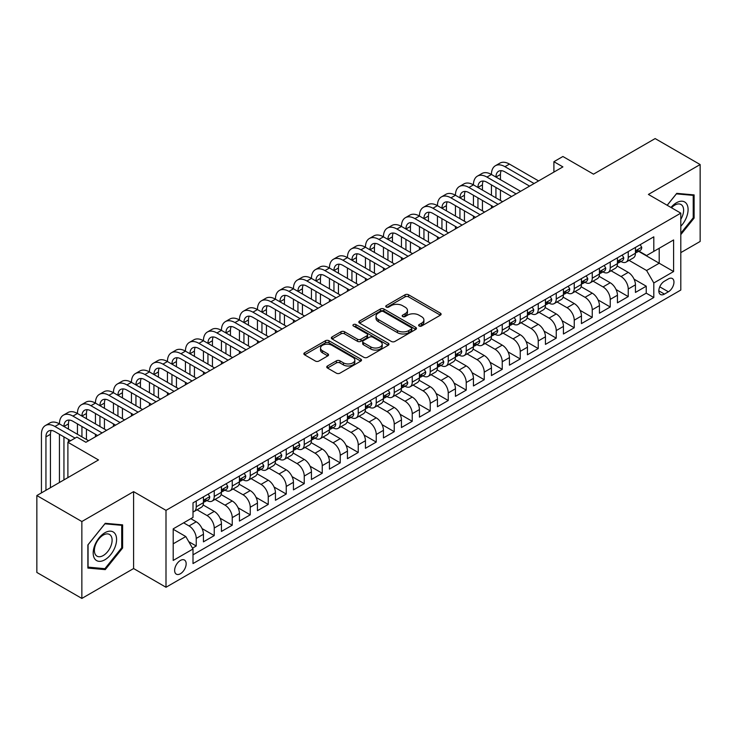 <?xml version="1.0" encoding="UTF-8"?>
<svg xmlns="http://www.w3.org/2000/svg" width="737" height="737" viewBox="0 0 737 737"><rect width="100%" height="100%" fill="white"/><g stroke="black" fill="none" stroke-linecap="round" stroke-linejoin="round"><path stroke-width="1.11" d="M419.132 326.021A1.75 1.013 0 0 0 421.601 326.021L440.376 315.187A2.497 1.446 0 0 0 441.113 314.165A2.497 1.446 0 0 0 440.376 313.151L408.574 294.782A2.497 1.446 0 0 0 405.037 294.782L386.271 305.625A1.75 1.013 0 0 0 385.755 306.334A1.75 1.013 0 0 0 386.271 307.053A1.75 1.013 0 0 0 388.74 307.053L391.172 305.652A7.996 4.615 0 0 1 402.476 305.652L405.129 307.182A7.996 4.615 0 0 1 407.469 310.443A7.996 4.615 0 0 1 405.129 313.704L402.697 315.114A1.75 1.013 0 0 0 402.19 315.823A1.75 1.013 0 0 0 402.697 316.542A1.75 1.013 0 0 0 405.175 316.542L407.598 315.132A7.996 4.615 0 0 1 418.911 315.132L421.564 316.67A7.996 4.615 0 0 1 423.904 319.932A7.996 4.615 0 0 1 421.564 323.193L419.132 324.593A1.75 1.013 0 0 0 418.616 325.312A1.75 1.013 0 0 0 419.132 326.021L419.132 324.593M180.399 573.745A8.144 4.708 120 0 0 185.724 566.569A8.144 4.708 120 0 0 184.471 560.037A8.144 4.708 120 0 0 180.399 560.442A8.144 4.708 120 0 0 175.074 567.619A8.144 4.708 120 0 0 176.327 574.151A8.144 4.708 120 0 0 180.399 573.745M327.477 365.985A2.497 1.446 0 0 0 326.749 367.008A2.497 1.446 0 0 0 327.477 368.03L336.404 373.18A2.497 1.446 0 0 0 339.932 373.18L360.78 361.139A2.497 1.446 0 0 0 361.517 360.117A2.497 1.446 0 0 0 360.78 359.103L328.978 340.743A2.497 1.446 0 0 0 325.441 340.743L304.593 352.774A2.497 1.446 0 0 0 303.865 353.797A2.497 1.446 0 0 0 304.593 354.819L315.372 361.038A2.497 1.446 0 0 0 318.909 361.038L327.827 355.888A2.497 1.446 0 0 0 328.564 354.865A2.497 1.446 0 0 0 327.827 353.852L322.484 350.766A6.688 3.86 0 0 1 320.531 348.03A6.688 3.86 0 0 1 324.658 344.465A6.688 3.86 0 0 1 331.936 345.303L352.876 357.39A6.688 3.86 0 0 1 354.829 360.117A6.688 3.86 0 0 1 350.711 363.682A6.688 3.86 0 0 1 343.424 362.853L339.932 360.835A2.497 1.446 0 0 0 336.404 360.835L327.477 365.985L327.477 368.03M680.804 252.625L700.15 241.46L700.15 164.554L655.147 138.574L593.497 174.162L562.902 156.502L553.902 161.698L562.902 166.894L85.897 442.283L76.897 437.087L67.896 442.283L67.896 477.622M81.853 521.529L81.853 598.426L133.6 568.549L133.6 491.643L81.853 521.529L36.85 495.54L98.5 459.952L67.896 442.283M133.6 491.643L166 510.354L680.804 213.14L680.804 290.037L166 587.26L166 510.354M700.15 164.554L648.403 194.43L680.804 213.14M391.347 341.452A2.497 1.446 0 0 0 394.885 341.452L415.732 329.421A2.497 1.446 0 0 0 416.46 328.398A2.497 1.446 0 0 0 415.732 327.375L383.931 309.015A2.497 1.446 0 0 0 380.393 309.015L359.545 321.056A2.497 1.446 0 0 0 358.808 322.069A2.497 1.446 0 0 0 359.545 323.092L391.347 341.452M354.147 326.408A1.75 1.013 0 0 1 355.925 326.648L355.925 324.575L388.252 343.239A2.497 1.446 0 0 1 388.989 344.262A2.497 1.446 0 0 1 388.252 345.275L367.404 357.316A2.497 1.446 0 0 1 363.875 357.316L332.074 338.956L332.074 336.91A2.497 1.446 0 0 0 331.337 337.933A2.497 1.446 0 0 0 332.074 338.956M332.074 336.91L340.991 331.761A2.497 1.446 0 0 1 344.529 331.761L357.427 339.213A2.497 1.446 0 0 0 360.955 339.213L366.879 335.796A2.497 1.446 0 0 0 367.606 334.773A2.497 1.446 0 0 0 366.879 333.75L353.447 326.003A1.75 1.013 0 0 1 352.94 325.284A1.75 1.013 0 0 1 354.018 324.354A1.75 1.013 0 0 1 355.925 324.575M81.853 598.426L36.85 572.446L36.85 495.54M192.504 548.153L196.235 545.997L188.773 541.686M183.642 522.828L189.04 525.942A10.18 5.878 60 0 1 196.235 538.415L203.44 534.251L203.44 541.842L214.237 535.606L202.067 528.576M197.065 509.792L207.042 515.55A10.18 5.878 60 0 1 214.237 528.024L221.441 523.86L221.441 531.451L232.238 525.214L220.068 518.185M215.066 499.4L225.043 505.158A10.18 5.878 60 0 1 232.238 517.632L239.442 513.468L239.442 521.059L250.239 514.822L238.069 507.793M233.058 489.009L243.044 494.767A10.18 5.878 60 0 1 250.239 507.24L257.443 503.076L257.443 510.667L268.24 504.43L256.071 497.401M251.059 478.617L261.036 484.375A10.18 5.878 60 0 1 268.24 496.849L275.445 492.684L275.445 500.276L286.242 494.039L274.063 487.01M269.06 468.216L279.037 473.983A10.18 5.878 60 0 1 286.242 486.448L293.437 482.293L293.437 489.884L304.243 483.647L292.064 476.618M287.062 457.824L297.039 463.591A10.18 5.878 60 0 1 304.243 476.056L311.438 471.901L311.438 479.492L322.244 473.255L310.065 466.226M305.063 447.433L315.04 453.2A10.18 5.878 60 0 1 322.244 465.664L329.439 461.509L329.439 469.101L340.236 462.864L328.066 455.834M323.064 437.041L333.041 442.808A10.18 5.878 60 0 1 340.236 455.273L347.44 451.118L347.44 458.709L358.237 452.472L346.068 445.443M341.065 426.649L351.042 432.416A10.18 5.878 60 0 1 358.237 444.881L365.441 440.726L365.441 448.308L376.238 442.08L364.069 435.051M359.066 416.258L369.044 422.015A10.18 5.878 60 0 1 376.238 434.489L383.443 430.334L383.443 437.916L394.24 431.689L382.07 424.659M377.058 405.866L387.036 411.624A10.18 5.878 60 0 1 394.24 424.097L401.444 419.943L401.444 427.524L412.241 421.297L400.062 414.268M395.06 395.474L405.037 401.232A10.18 5.878 60 0 1 412.241 413.706L419.436 409.551L419.436 417.133L430.242 410.905L418.063 403.876M413.061 385.082L423.038 390.84A10.18 5.878 60 0 1 430.242 403.314L437.437 399.159L437.437 406.741L448.243 400.504L436.064 393.484M431.062 374.691L441.039 380.449A10.18 5.878 60 0 1 448.243 392.922L455.438 388.767L455.438 396.349L466.235 390.113L454.066 383.083M449.063 364.299L459.04 370.057A10.18 5.878 60 0 1 466.235 382.531L473.44 378.376L473.44 385.958L484.237 379.721L472.067 372.692M467.065 353.907L477.042 359.665A10.18 5.878 60 0 1 484.237 372.139L491.441 367.984L491.441 375.566L502.238 369.329L490.068 362.3M485.066 343.516L495.043 349.274A10.18 5.878 60 0 1 502.238 361.747L509.442 357.592L509.442 365.174L520.239 358.937L508.069 351.908M503.058 333.124L513.044 338.882A10.18 5.878 60 0 1 520.239 351.356L527.443 347.201L527.443 354.783L538.24 348.546L526.071 341.517M521.059 322.732L531.036 328.49A10.18 5.878 60 0 1 538.24 340.964L545.444 336.8L545.444 344.391L556.242 338.154L544.063 331.125M539.06 312.341L549.037 318.098A10.18 5.878 60 0 1 556.242 330.572L563.437 326.408L563.437 333.999L574.243 327.762L562.064 320.733M557.061 301.949L567.039 307.707A10.18 5.878 60 0 1 574.243 320.18L581.438 316.016L581.438 323.607L592.244 317.371L580.065 310.341M575.063 291.557L585.04 297.315A10.18 5.878 60 0 1 592.244 309.789L599.439 305.625L599.439 313.216L610.236 306.979L598.066 299.95M593.064 281.156L603.041 286.923A10.18 5.878 60 0 1 610.236 299.388L617.44 295.233L617.44 302.824L628.237 296.587L628.237 288.996A10.18 5.878 -120 0 0 621.042 276.532L611.065 270.765M616.068 289.558L628.237 296.587M203.44 534.251A10.18 5.878 -120 0 0 196.235 521.787L190.837 518.664M221.441 523.86A10.18 5.878 -120 0 0 214.237 511.395L203.108 504.965M239.442 513.468A10.18 5.878 -120 0 0 232.238 501.003L221.109 494.573M257.443 503.076A10.18 5.878 -120 0 0 250.239 490.612L239.11 484.181M275.445 492.684A10.18 5.878 -120 0 0 268.24 480.22L257.112 473.79M293.437 482.293A10.18 5.878 -120 0 0 286.242 469.828L275.104 463.398M311.438 471.901A10.18 5.878 -120 0 0 304.243 459.427L293.105 453.006M329.439 461.509A10.18 5.878 -120 0 0 322.244 449.036L311.106 442.615M347.44 451.118A10.18 5.878 -120 0 0 340.236 438.644L329.107 432.223M365.441 440.726A10.18 5.878 -120 0 0 358.237 428.252L347.109 421.831M383.443 430.334A10.18 5.878 -120 0 0 376.238 417.861L365.11 411.439M401.444 419.943A10.18 5.878 -120 0 0 394.24 407.469L383.111 401.048M419.436 409.551A10.18 5.878 -120 0 0 412.241 397.077L401.112 390.656M437.437 399.159A10.18 5.878 -120 0 0 430.242 386.685L419.104 380.255M455.438 388.767A10.18 5.878 -120 0 0 448.243 376.294L437.105 369.863M473.44 378.376A10.18 5.878 -120 0 0 466.235 365.902L455.107 359.472M491.441 367.984A10.18 5.878 -120 0 0 484.237 355.51L473.108 349.08M509.442 357.592A10.18 5.878 -120 0 0 502.238 345.119L491.109 338.688M527.443 347.201A10.18 5.878 -120 0 0 520.239 334.727L509.11 328.297M545.444 336.8A10.18 5.878 -120 0 0 538.24 324.335L527.112 317.905M563.437 326.408A10.18 5.878 -120 0 0 556.242 313.944L545.113 307.513M581.438 316.016A10.18 5.878 -120 0 0 574.243 303.552L563.105 297.122M599.439 305.625A10.18 5.878 -120 0 0 592.244 293.16L581.106 286.73M617.44 295.233A10.18 5.878 -120 0 0 610.236 282.768L599.107 276.338M668.376 278.918L664.424 281.202A7.895 4.56 120 0 0 659.265 288.158A7.895 4.56 120 0 0 660.472 294.487A7.895 4.56 120 0 0 664.424 294.091L668.376 291.806A7.895 4.56 120 0 0 673.535 284.851A7.895 4.56 120 0 0 672.328 278.531A7.895 4.56 120 0 0 668.376 278.918M173.204 543.814L185.798 536.545L193.002 549.01L193.002 563.565L653.802 297.518L653.802 282.971L646.598 270.497L629.066 260.373M193.002 549.01L173.204 560.442L173.204 528.853L193.002 517.42L193.002 502.874L653.802 236.826L653.802 251.381L673.6 239.949L673.6 271.538L653.802 282.971M206.95 500.534L207.042 500.589A10.18 5.878 60 0 0 212.127 501.086L219.331 496.931A10.18 5.878 -120 0 0 221.441 492.27L221.441 486.448M224.942 490.142L225.043 490.197A10.18 5.878 60 0 0 230.128 490.695L237.332 486.54A10.18 5.878 -120 0 0 239.442 481.878L239.442 476.056M242.943 479.75L243.044 479.796A10.18 5.878 60 0 0 248.129 480.303L255.334 476.148A10.18 5.878 -120 0 0 257.443 471.487L257.443 465.664M260.944 469.349L261.036 469.405A10.18 5.878 60 0 0 266.131 469.911L273.335 465.756A10.18 5.878 -120 0 0 275.445 461.095L275.445 455.273M278.945 458.958L279.037 459.013A10.18 5.878 60 0 0 284.132 459.519L291.327 455.365A10.18 5.878 -120 0 0 293.437 450.703L293.437 444.881M296.947 448.566L297.039 448.621A10.18 5.878 60 0 0 302.133 449.128L309.328 444.973A10.18 5.878 -120 0 0 311.438 440.311L311.438 434.489M314.948 438.174L315.04 438.229A10.18 5.878 60 0 0 320.134 438.736L327.329 434.581A10.18 5.878 -120 0 0 329.439 429.92L329.439 424.097M332.949 427.782L333.041 427.838A10.18 5.878 60 0 0 338.136 428.344L345.331 424.19A10.18 5.878 -120 0 0 347.44 419.528L347.44 413.706M350.95 417.391L351.042 417.446A10.18 5.878 60 0 0 356.128 417.953L363.332 413.798A10.18 5.878 -120 0 0 365.441 409.136L365.441 403.314M368.942 406.999L369.044 407.054A10.18 5.878 60 0 0 374.129 407.561L381.333 403.406A10.18 5.878 -120 0 0 383.443 398.745L383.443 392.922M386.943 396.607L387.036 396.663A10.18 5.878 60 0 0 392.13 397.169L399.334 393.014A10.18 5.878 -120 0 0 401.444 388.353L401.444 382.531M404.945 386.216L405.037 386.271A10.18 5.878 60 0 0 410.131 386.778L417.335 382.614A10.18 5.878 -120 0 0 419.436 377.961L419.436 372.139M422.946 375.824L423.038 375.879A10.18 5.878 60 0 0 428.133 376.386L435.327 372.222A10.18 5.878 -120 0 0 437.437 367.56L437.437 361.747M440.947 365.432L441.039 365.488A10.18 5.878 60 0 0 446.134 365.994L453.329 361.83A10.18 5.878 -120 0 0 455.438 357.169L455.438 351.356M458.948 355.041L459.04 355.096A10.18 5.878 60 0 0 464.135 355.603L471.33 351.438A10.18 5.878 -120 0 0 473.44 346.777L473.44 340.964M476.95 344.649L477.042 344.704A10.18 5.878 60 0 0 482.127 345.202L489.331 341.047A10.18 5.878 -120 0 0 491.441 336.385L491.441 330.572M494.942 334.257L495.043 334.312A10.18 5.878 60 0 0 500.128 334.81L507.332 330.655A10.18 5.878 -120 0 0 509.442 325.994L509.442 320.171M512.943 323.865L513.044 323.921A10.18 5.878 60 0 0 518.129 324.418L525.334 320.263A10.18 5.878 -120 0 0 527.443 315.602L527.443 309.78M530.944 313.474L531.036 313.529A10.18 5.878 60 0 0 536.131 314.026L543.335 309.872A10.18 5.878 -120 0 0 545.444 305.21L545.444 299.388M548.945 303.082L549.037 303.137A10.18 5.878 60 0 0 554.132 303.635L561.327 299.48A10.18 5.878 -120 0 0 563.437 294.818L563.437 288.996M566.946 292.69L567.039 292.736A10.18 5.878 60 0 0 572.133 293.243L579.328 289.088A10.18 5.878 -120 0 0 581.438 284.427L581.438 278.604M584.948 282.299L585.04 282.345A10.18 5.878 60 0 0 590.134 282.851L597.329 278.697A10.18 5.878 -120 0 0 599.439 274.035L599.439 268.213M602.949 271.898L603.041 271.953A10.18 5.878 60 0 0 608.136 272.46L615.331 268.305A10.18 5.878 -120 0 0 617.44 263.643L617.44 257.821M193.002 554.832L646.238 293.16L646.238 286.196L635.441 292.432L635.441 284.841A10.18 5.878 -120 0 0 628.237 272.377L617.109 265.946M620.95 261.506L621.042 261.561A10.18 5.878 -120 0 0 626.128 262.068A10.18 5.878 -120 0 0 628.237 257.406L628.237 251.584M626.128 262.068L633.332 257.913A10.18 5.878 -120 0 0 635.441 253.252L635.441 247.429M196.235 501.003L196.235 506.816A10.18 5.878 60 0 1 194.135 511.478A10.18 5.878 60 0 1 193.002 511.893M194.135 511.478L201.33 507.323A10.18 5.878 -120 0 0 203.44 502.662L203.44 496.839M214.237 490.612L214.237 496.425A10.18 5.878 60 0 1 212.127 501.086M232.238 480.22L232.238 486.033A10.18 5.878 60 0 1 230.128 490.695M250.239 469.819L250.239 475.641A10.18 5.878 60 0 1 248.129 480.303M268.24 459.427L268.24 465.25A10.18 5.878 60 0 1 266.131 469.911M286.242 449.036L286.242 454.858A10.18 5.878 60 0 1 284.132 459.519M304.243 438.644L304.243 444.466A10.18 5.878 60 0 1 302.133 449.128M322.244 428.252L322.244 434.075A10.18 5.878 60 0 1 320.134 438.736M340.236 417.861L340.236 423.683A10.18 5.878 60 0 1 338.136 428.344M358.237 407.469L358.237 413.291A10.18 5.878 60 0 1 356.128 417.953M376.238 397.077L376.238 402.899A10.18 5.878 60 0 1 374.129 407.561M394.24 386.685L394.24 392.508A10.18 5.878 60 0 1 392.13 397.169M412.241 376.294L412.241 382.116A10.18 5.878 60 0 1 410.131 386.778M430.242 365.902L430.242 371.724A10.18 5.878 60 0 1 428.133 376.386M448.243 355.51L448.243 361.333A10.18 5.878 60 0 1 446.134 365.994M466.235 345.119L466.235 350.941A10.18 5.878 60 0 1 464.135 355.603M484.237 334.727L484.237 340.549A10.18 5.878 60 0 1 482.127 345.202M502.238 324.335L502.238 330.148A10.18 5.878 60 0 1 500.128 334.81M520.239 313.944L520.239 319.757A10.18 5.878 60 0 1 518.129 324.418M538.24 303.552L538.24 309.365A10.18 5.878 60 0 1 536.131 314.026M556.242 293.16L556.242 298.973A10.18 5.878 60 0 1 554.132 303.635M574.243 282.768L574.243 288.582A10.18 5.878 60 0 1 572.133 293.243M592.244 272.368L592.244 278.19A10.18 5.878 60 0 1 590.134 282.851M610.236 261.976L610.236 267.798A10.18 5.878 60 0 1 608.136 272.46M610.236 299.388L610.236 306.979M592.244 309.789L592.244 317.371M574.243 320.18L574.243 327.762M556.242 330.572L556.242 338.154M538.24 340.964L538.24 348.546M520.239 351.356L520.239 358.937M502.238 361.747L502.238 369.329M484.237 372.139L484.237 379.721M466.235 382.531L466.235 390.113M448.243 392.922L448.243 400.504M430.242 403.314L430.242 410.905M412.241 413.706L412.241 421.297M394.24 424.097L394.24 431.689M376.238 434.489L376.238 442.08M358.237 444.881L358.237 452.472M340.236 455.273L340.236 462.864M322.244 465.664L322.244 473.255M304.243 476.056L304.243 483.647M286.242 486.448L286.242 494.039M268.24 496.849L268.24 504.43M250.239 507.24L250.239 514.822M232.238 517.632L232.238 525.214M214.237 528.024L214.237 535.606M196.235 538.415L196.235 545.997M185.798 536.545L173.204 529.267M646.598 270.497L659.2 263.229L659.2 248.258L673.6 239.949M638.583 251.326L673.6 271.538M638.942 251.114L646.598 255.536L653.802 251.381M133.6 568.549L166 587.26M553.902 161.698L553.902 172.09M634.069 279.166L646.238 286.196M646.238 293.16L653.802 297.518M680.804 234.633L694.116 218.069L694.116 194.909L676.75 193.352L667.169 205.264M87.878 568.08L105.253 569.627L122.618 548.015L122.618 524.855L105.253 523.307L87.878 544.919L87.878 568.08M693.222 217.544L694.116 218.069M121.716 547.499L122.618 548.015M103.41 568.568L105.253 569.627M419.832 326.27L421.564 325.275A7.996 4.615 0 0 0 423.904 322.005L423.904 319.932M407.469 310.443L407.469 312.525A7.996 4.615 0 0 1 405.129 315.786L403.397 316.79M440.376 313.151L440.376 315.187L408.574 296.864A2.497 1.446 0 0 0 405.037 296.864L386.971 307.301M415.732 327.375L415.732 329.421L383.931 311.097A2.497 1.446 0 0 0 380.393 311.097L359.582 323.11M411.31 329.107A1.75 1.013 0 0 0 411.826 328.398A1.75 1.013 0 0 0 411.31 327.679L383.397 311.567A1.75 1.013 0 0 0 380.928 311.567L378.357 313.041A7.996 4.615 0 0 0 376.017 316.311A7.996 4.615 0 0 0 378.357 319.572L397.446 330.591A7.996 4.615 0 0 0 408.749 330.591L411.31 329.107L411.31 331.189A1.75 1.013 0 0 0 411.826 330.48L411.826 328.398M376.017 316.311L376.017 318.384A7.996 4.615 0 0 0 378.357 321.654L378.357 319.572M411.31 331.189L408.749 332.673A7.996 4.615 0 0 1 397.446 332.673L378.357 321.654M332.101 338.974L340.991 333.843L340.991 331.761M367.606 334.773L367.606 336.855A2.497 1.446 0 0 1 366.879 337.868L360.955 341.286A2.497 1.446 0 0 1 357.427 341.286L344.529 333.843A2.497 1.446 0 0 0 340.991 333.843M355.925 326.648L388.224 345.303M370.812 346.934A6.688 3.86 0 0 0 378.09 347.772A6.688 3.86 0 0 0 382.217 344.207A6.688 3.86 0 0 0 380.264 341.48L372.885 337.224A2.497 1.446 0 0 0 369.348 337.224L363.433 340.641A2.497 1.446 0 0 0 362.696 341.655A2.497 1.446 0 0 0 363.433 342.677L370.812 346.934L370.812 349.016A6.688 3.86 0 0 0 378.09 349.854A6.688 3.86 0 0 0 382.217 346.289L382.217 344.207M362.696 341.655L362.696 343.737A2.497 1.446 0 0 0 363.433 344.759L363.433 342.677M370.812 349.016L363.433 344.759M354.829 360.117L354.829 362.199A6.688 3.86 0 0 1 350.711 365.764A6.688 3.86 0 0 1 343.424 364.926L339.932 362.917A2.497 1.446 0 0 0 336.404 362.917L327.514 368.049M320.531 348.03L320.531 350.112A6.688 3.86 0 0 0 322.484 352.839L322.484 350.766M327.799 355.907L322.484 352.839M360.752 361.158L328.978 342.816A2.497 1.446 0 0 0 325.441 342.816L304.63 354.838L304.593 352.774M640.213 244.675L641.743 247.328A6.744 3.897 60 0 1 640.342 250.313L636.925 252.284A6.744 3.897 -120 0 0 638.095 250.727L637.956 250.129M41.438 492.896L41.438 434.286A19.088 11.027 60 0 1 45.39 425.544L49.895 422.946A19.088 11.027 60 0 1 59.439 423.886A19.088 11.027 60 0 1 63.391 415.152L67.896 412.554A19.088 11.027 60 0 1 77.44 413.494A19.088 11.027 60 0 1 81.392 404.76L85.897 402.162A19.088 11.027 60 0 1 95.441 403.102A19.088 11.027 60 0 1 99.394 394.369L103.899 391.771A19.088 11.027 60 0 1 113.443 392.71A19.088 11.027 60 0 1 117.395 383.977L121.891 381.379A19.088 11.027 60 0 1 131.444 382.319A19.088 11.027 60 0 1 135.396 373.585L139.892 370.987A19.088 11.027 60 0 1 149.436 371.927A19.088 11.027 60 0 1 153.397 363.194L157.893 360.596A19.088 11.027 60 0 1 167.437 361.535A19.088 11.027 60 0 1 171.399 352.793L175.894 350.195A19.088 11.027 60 0 1 185.438 351.144A19.088 11.027 60 0 1 189.391 342.401L193.895 339.803A19.088 11.027 60 0 1 203.44 340.752A19.088 11.027 60 0 1 207.392 332.009L211.897 329.411A19.088 11.027 60 0 1 221.441 330.36A19.088 11.027 60 0 1 225.393 321.618L229.898 319.02A19.088 11.027 60 0 1 239.442 319.969A19.088 11.027 60 0 1 243.394 311.226L247.89 308.628A19.088 11.027 60 0 1 257.443 309.577A19.088 11.027 60 0 1 261.395 300.834L265.891 298.236A19.088 11.027 60 0 1 275.445 299.185A19.088 11.027 60 0 1 279.397 290.442L283.892 287.845A19.088 11.027 60 0 1 293.437 288.793A19.088 11.027 60 0 1 297.398 280.051L301.894 277.453A19.088 11.027 60 0 1 311.438 278.402A19.088 11.027 60 0 1 315.39 269.659L319.895 267.061A19.088 11.027 60 0 1 329.439 268.01A19.088 11.027 60 0 1 333.391 259.267L337.896 256.669A19.088 11.027 60 0 1 347.44 257.618A19.088 11.027 60 0 1 351.392 248.876L355.897 246.278A19.088 11.027 60 0 1 365.441 247.227A19.088 11.027 60 0 1 369.394 238.484L373.899 235.886A19.088 11.027 60 0 1 383.443 236.835A19.088 11.027 60 0 1 387.395 228.092L391.891 225.494A19.088 11.027 60 0 1 401.444 226.434A19.088 11.027 60 0 1 405.396 217.701L409.892 215.103A19.088 11.027 60 0 1 419.436 216.042A19.088 11.027 60 0 1 423.397 207.309L427.893 204.711A19.088 11.027 60 0 1 437.437 205.651A19.088 11.027 60 0 1 441.399 196.917L445.894 194.319A19.088 11.027 60 0 1 455.438 195.259A19.088 11.027 60 0 1 459.391 186.525L463.895 183.928A19.088 11.027 60 0 1 473.44 184.867A19.088 11.027 60 0 1 477.392 176.134L481.897 173.536A19.088 11.027 60 0 1 491.441 174.476A19.088 11.027 60 0 1 495.393 165.733L499.898 163.135A19.088 11.027 60 0 1 509.442 164.084L538.6 180.924M495.393 165.733A19.088 11.027 60 0 1 504.937 166.682L534.104 183.522M635.663 252.598L635.69 252.598A6.744 3.897 -120 0 0 636.925 252.284M637.229 250.23L638.095 250.727C637.671 249.714 636.952 250.129 635.939 251.98A6.744 3.897 60 0 1 635.441 252.938M529.599 186.12L504.937 171.878A12.732 7.352 -120 0 0 498.581 171.251A12.732 7.352 -120 0 0 495.937 177.073L500.441 174.476L500.441 179.671M501.234 170.662A12.732 7.352 -120 0 0 500.441 174.476M495.937 187.465L495.937 197.857M500.441 190.063L500.441 200.455M491.441 208.147L491.441 205.651M491.441 195.259L491.441 184.867M680.804 226.277A16.546 9.553 120 0 0 687.87 207.079A16.546 9.553 120 0 0 676.391 202.795A16.546 9.553 120 0 0 670.974 207.465M680.804 219.34A12.529 7.232 120 0 0 681.016 204.508A12.529 7.232 120 0 0 674.751 205.135A12.529 7.232 120 0 0 671.471 207.751M667.206 205.291L676.391 193.868L693.222 195.369L693.222 217.811L680.804 233.26M692.107 194.725L693.222 195.369M115.018 547.167A16.546 9.553 120 0 0 110.743 531.184A16.546 9.553 120 0 0 94.76 545.352A16.546 9.553 120 0 0 99.044 561.336A16.546 9.553 120 0 0 115.018 547.167M110.919 545.997A12.529 7.232 120 0 0 109.509 534.463A12.529 7.232 120 0 0 95.58 544.625A12.529 7.232 120 0 0 96.989 556.159A12.529 7.232 120 0 0 110.919 545.997M88.062 567.195L88.062 544.754L104.894 523.823L121.716 525.324L121.716 547.766L104.894 568.697L87.878 567.094M120.601 524.68L121.716 525.324M622.212 255.066L623.742 257.72A6.744 3.897 60 0 1 622.341 260.705L618.923 262.676A6.744 3.897 -120 0 0 620.093 261.128L619.955 260.53M477.392 176.134A19.088 11.027 60 0 1 486.936 177.073L491.441 174.476L520.598 191.316M486.936 177.073L516.103 193.914M617.661 262.989L617.689 262.989A6.744 3.897 -120 0 0 618.923 262.676M619.227 260.622L620.093 261.128C619.67 260.106 618.951 260.52 617.938 262.372A6.744 3.897 60 0 1 617.44 263.33M511.598 196.512L486.936 182.269A12.732 7.352 -120 0 0 480.579 181.643A12.732 7.352 -120 0 0 477.944 187.465L482.44 184.867L482.44 190.063M483.242 181.053A12.732 7.352 -120 0 0 482.44 184.867M477.944 197.857L477.944 208.249M482.44 200.455L482.44 210.846M473.44 218.539L473.44 216.042M473.44 205.651L473.44 195.259M604.211 265.458L605.74 268.111A6.744 3.897 60 0 1 604.34 271.096L600.922 273.068A6.744 3.897 -120 0 0 602.101 271.52L601.954 270.921M459.391 186.525A19.088 11.027 60 0 1 468.944 187.465L473.44 184.867L502.597 201.708M468.944 187.465L498.101 204.306M599.669 273.39L599.697 273.39A6.744 3.897 -120 0 0 600.922 273.068M601.226 271.013L602.101 271.52C601.678 270.497 600.95 270.912 599.936 272.764A6.744 3.897 60 0 1 599.439 273.722M493.597 206.904L468.944 192.661A12.732 7.352 -120 0 0 462.578 192.035A12.732 7.352 -120 0 0 459.943 197.857L464.439 195.259L464.439 200.455M465.24 191.445A12.732 7.352 -120 0 0 464.439 195.259M459.943 208.249L459.943 218.64M464.439 210.846L464.439 221.238M455.438 228.931L455.438 226.434M455.438 216.042L455.438 205.651M586.21 275.85L587.739 278.503A6.744 3.897 60 0 1 586.339 281.488L582.921 283.459A6.744 3.897 -120 0 0 584.1 281.912L583.953 281.313M441.399 196.917A19.088 11.027 60 0 1 450.943 197.857L455.438 195.259L484.596 212.099M450.943 197.857L480.1 214.697M581.668 283.782L581.696 283.782A6.744 3.897 -120 0 0 582.921 283.459M583.225 281.405L584.1 281.912C583.676 280.889 582.949 281.304 581.935 283.155A6.744 3.897 60 0 1 581.438 284.113M475.595 217.295L450.943 203.053A12.732 7.352 -120 0 0 444.577 202.426A12.732 7.352 -120 0 0 441.942 208.249L446.438 205.651L446.438 210.846M447.239 201.837A12.732 7.352 -120 0 0 446.438 205.651M441.942 218.64L441.942 229.032M446.438 221.238L446.438 231.63M437.437 239.322L437.437 236.835M437.437 226.434L437.437 216.042M568.209 286.242L569.738 288.895A6.744 3.897 60 0 1 568.347 291.88L564.92 293.851A6.744 3.897 -120 0 0 566.099 292.303L565.952 291.705M423.397 207.309A19.088 11.027 60 0 1 432.941 208.249L437.437 205.651L466.604 222.491M432.941 208.249L462.099 225.089M563.667 294.174L563.694 294.174A6.744 3.897 -120 0 0 564.92 293.851M565.224 291.797L566.099 292.303C565.675 291.281 564.957 291.695 563.934 293.547A6.744 3.897 60 0 1 563.437 294.505M457.603 227.687L432.941 213.444A12.732 7.352 -120 0 0 426.576 212.818A12.732 7.352 -120 0 0 423.941 218.64L428.437 216.042L428.437 221.238M429.238 212.228A12.732 7.352 -120 0 0 428.437 216.042M423.941 229.032L423.941 239.433M428.437 231.63L428.437 242.031M419.436 249.714L419.436 247.227M419.436 236.835L419.436 226.434M550.207 296.633L551.737 299.286A6.744 3.897 60 0 1 550.346 302.271L546.918 304.243A6.744 3.897 -120 0 0 548.098 302.695L547.959 302.096M405.396 217.701A19.088 11.027 60 0 1 414.94 218.64L419.436 216.042L448.603 232.883M414.94 218.64L444.098 235.481M545.666 304.565L545.693 304.565A6.744 3.897 -120 0 0 546.918 304.243M547.222 302.188L548.098 302.695C547.674 301.673 546.955 302.096 545.942 303.939A6.744 3.897 60 0 1 545.444 304.897M439.602 238.079L414.94 223.836A12.732 7.352 -120 0 0 408.574 223.21A12.732 7.352 -120 0 0 405.94 229.032L410.445 226.434L410.445 231.63M411.237 222.62A12.732 7.352 -120 0 0 410.445 226.434M405.94 239.433L405.94 249.825M410.445 242.031L410.445 252.423M401.444 260.106L401.444 257.618M401.444 247.227L401.444 236.835M532.206 307.034L533.735 309.678A6.744 3.897 60 0 1 532.344 312.663L528.926 314.635A6.744 3.897 -120 0 0 530.096 313.087L529.958 312.488M387.395 228.092A19.088 11.027 60 0 1 396.939 229.032L401.444 226.434L430.601 243.274M396.939 229.032L426.097 245.872M527.664 314.957L527.692 314.957A6.744 3.897 -120 0 0 528.926 314.635M529.23 312.58L530.096 313.087C529.673 312.064 528.954 312.488 527.941 314.33A6.744 3.897 60 0 1 527.443 315.289M421.601 248.47L396.939 234.237A12.732 7.352 -120 0 0 390.573 233.601A12.732 7.352 -120 0 0 387.938 239.433L392.443 236.835L392.443 242.031M393.236 233.012A12.732 7.352 -120 0 0 392.443 236.835M387.938 249.825L387.938 260.216M392.443 252.423L392.443 262.814M383.443 270.497L383.443 268.01M383.443 257.618L383.443 247.227M514.214 317.426L515.743 320.07A6.744 3.897 60 0 1 514.343 323.055L510.925 325.035A6.744 3.897 -120 0 0 512.095 323.479L511.957 322.88M369.394 238.484A19.088 11.027 60 0 1 378.938 239.433L383.443 236.835L412.6 253.666M378.938 239.433L408.095 256.264M509.663 325.349L509.691 325.349A6.744 3.897 -120 0 0 510.925 325.035M511.229 322.972L512.095 323.479C511.671 322.465 510.953 322.88 509.94 324.722A6.744 3.897 60 0 1 509.442 325.68M403.6 258.862L378.938 244.629A12.732 7.352 -120 0 0 372.572 243.993A12.732 7.352 -120 0 0 369.937 249.825L374.442 247.227L374.442 252.423M375.234 243.403A12.732 7.352 -120 0 0 374.442 247.227M369.937 260.216L369.937 270.608M374.442 262.814L374.442 273.206M365.441 280.889L365.441 278.402M365.441 268.01L365.441 257.618M496.213 327.818L497.742 330.462A6.744 3.897 60 0 1 496.342 333.446L492.924 335.427A6.744 3.897 -120 0 0 494.094 333.87L493.956 333.271M351.392 248.876A19.088 11.027 60 0 1 360.937 249.825L365.441 247.227L394.599 264.058M360.937 249.825L390.103 266.656M491.662 335.74L491.69 335.74A6.744 3.897 -120 0 0 492.924 335.427M493.228 333.364L494.094 333.87C493.67 332.857 492.952 333.271 491.938 335.114A6.744 3.897 60 0 1 491.441 336.072M385.598 269.254L360.937 255.02A12.732 7.352 -120 0 0 354.58 254.385A12.732 7.352 -120 0 0 351.936 260.216L356.441 257.618L356.441 262.814M357.233 253.795A12.732 7.352 -120 0 0 356.441 257.618M351.936 270.608L351.936 281M356.441 273.206L356.441 283.598M347.44 291.281L347.44 288.793M347.44 278.402L347.44 268.01M478.212 338.209L479.741 340.853A6.744 3.897 60 0 1 478.341 343.838L474.923 345.819A6.744 3.897 -120 0 0 476.102 344.262L475.955 343.663M333.391 259.267A19.088 11.027 60 0 1 342.945 260.216L347.44 257.618L376.598 274.45M342.945 260.216L372.102 277.048M473.661 346.132L473.688 346.132A6.744 3.897 -120 0 0 474.923 345.819M475.227 343.755L476.102 344.262C475.669 343.249 474.95 343.663 473.937 345.506A6.744 3.897 60 0 1 473.44 346.473M367.597 279.645L342.945 265.412A12.732 7.352 -120 0 0 336.579 264.776A12.732 7.352 -120 0 0 333.944 270.608L338.44 268.01L338.44 273.206M339.241 264.196A12.732 7.352 -120 0 0 338.44 268.01M333.944 281L333.944 291.391M338.44 283.598L338.44 293.989M329.439 301.682L329.439 299.185M329.439 288.793L329.439 278.402M460.21 348.601L461.74 351.245A6.744 3.897 60 0 1 460.339 354.23L456.922 356.211A6.744 3.897 -120 0 0 458.101 354.654L457.953 354.055M315.39 269.659A19.088 11.027 60 0 1 324.943 270.608L329.439 268.01L358.597 284.841M324.943 270.608L354.101 287.439M455.669 356.524L455.696 356.524A6.744 3.897 -120 0 0 456.922 356.211M457.226 354.147L458.101 354.654C457.677 353.64 456.949 354.055 455.936 355.897A6.744 3.897 60 0 1 455.438 356.865M349.596 290.037L324.943 275.804A12.732 7.352 -120 0 0 318.577 275.168A12.732 7.352 -120 0 0 315.943 281L320.438 278.402L320.438 283.598M321.24 274.588A12.732 7.352 -120 0 0 320.438 278.402M315.943 291.391L315.943 301.783M320.438 293.989L320.438 304.381M311.438 312.073L311.438 309.577M311.438 299.185L311.438 288.793M442.209 358.993L443.738 361.637A6.744 3.897 60 0 1 442.347 364.622L438.92 366.602A6.744 3.897 -120 0 0 440.1 365.045L439.952 364.447M297.398 280.051A19.088 11.027 60 0 1 306.942 281L311.438 278.402L340.595 295.233M306.942 281L336.1 297.831M437.667 366.915L437.695 366.915A6.744 3.897 -120 0 0 438.92 366.602M439.224 364.539L440.1 365.045C439.676 364.032 438.957 364.447 437.935 366.289A6.744 3.897 60 0 1 437.437 367.256M331.604 300.429L306.942 286.196A12.732 7.352 -120 0 0 300.576 285.56A12.732 7.352 -120 0 0 297.941 291.391L302.437 288.793L302.437 293.989M303.239 284.979A12.732 7.352 -120 0 0 302.437 288.793M297.941 301.783L297.941 312.175M302.437 304.381L302.437 314.773M293.437 322.465L293.437 319.969M293.437 309.577L293.437 299.185M424.208 369.384L425.737 372.028A6.744 3.897 60 0 1 424.346 375.013L420.919 376.994A6.744 3.897 -120 0 0 422.098 375.437L421.951 374.838M279.397 290.442A19.088 11.027 60 0 1 288.941 291.391L293.437 288.793L322.603 305.625M288.941 291.391L318.098 308.223M419.666 377.307L419.694 377.307A6.744 3.897 -120 0 0 420.919 376.994M421.223 374.94L422.098 375.437C421.675 374.424 420.956 374.838 419.933 376.681A6.744 3.897 60 0 1 419.436 377.648M313.603 310.821L288.941 296.587A12.732 7.352 -120 0 0 282.575 295.952A12.732 7.352 -120 0 0 279.94 301.783L284.436 299.185L284.436 304.381M285.237 295.371A12.732 7.352 -120 0 0 284.436 299.185M279.94 312.175L279.94 322.566M284.436 314.773L284.436 325.164M275.445 332.857L275.445 330.36M275.445 319.969L275.445 309.577M406.207 379.776L407.736 382.429A6.744 3.897 60 0 1 406.345 385.405L402.927 387.386A6.744 3.897 -120 0 0 404.097 385.829L403.959 385.23M261.395 300.834A19.088 11.027 60 0 1 270.94 301.783L275.445 299.185L304.602 316.016M270.94 301.783L300.097 318.614M401.665 387.699L401.693 387.699A6.744 3.897 -120 0 0 402.927 387.386M403.222 385.331L404.097 385.829C403.673 384.815 402.955 385.23 401.941 387.082A6.744 3.897 60 0 1 401.444 388.04M295.601 321.212L270.94 306.979A12.732 7.352 -120 0 0 264.574 306.343A12.732 7.352 -120 0 0 261.939 312.175L266.444 309.577L266.444 314.773M267.236 305.763A12.732 7.352 -120 0 0 266.444 309.577M261.939 322.566L261.939 332.958M266.444 325.164L266.444 335.556M257.443 343.249L257.443 340.752M257.443 330.36L257.443 319.969M388.206 390.168L389.735 392.821A6.744 3.897 60 0 1 388.344 395.806L384.926 397.777A6.744 3.897 -120 0 0 386.096 396.22L385.958 395.622M243.394 311.226A19.088 11.027 60 0 1 252.938 312.175L257.443 309.577L286.601 326.408M252.938 312.175L282.096 329.006M383.664 398.091L383.691 398.091A6.744 3.897 -120 0 0 384.926 397.777M385.23 395.723L386.096 396.22C385.672 395.207 384.954 395.622 383.94 397.473A6.744 3.897 60 0 1 383.443 398.431M277.6 331.604L252.938 317.371A12.732 7.352 -120 0 0 246.573 316.744A12.732 7.352 -120 0 0 243.938 322.566L248.443 319.969L248.443 325.164M249.235 316.155A12.732 7.352 -120 0 0 248.443 319.969M243.938 332.958L243.938 343.35M248.443 335.556L248.443 345.948M239.442 353.64L239.442 351.144M239.442 340.752L239.442 330.36M370.214 400.56L371.743 403.213A6.744 3.897 60 0 1 370.343 406.198L366.925 408.169A6.744 3.897 -120 0 0 368.095 406.612L367.956 406.013M225.393 321.618A19.088 11.027 60 0 1 234.937 322.566L239.442 319.969L268.6 336.8M234.937 322.566L264.104 339.398M365.663 408.482L365.69 408.482A6.744 3.897 -120 0 0 366.925 408.169M367.229 406.115L368.095 406.612C367.671 405.599 366.952 406.013 365.939 407.865A6.744 3.897 60 0 1 365.441 408.823M259.599 341.996L234.937 327.762A12.732 7.352 -120 0 0 228.581 327.136A12.732 7.352 -120 0 0 225.937 332.958L230.441 330.36L230.441 335.556M231.234 326.546A12.732 7.352 -120 0 0 230.441 330.36M225.937 343.35L225.937 353.742M230.441 345.948L230.441 356.34M221.441 364.032L221.441 361.535M221.441 351.144L221.441 340.752M352.212 410.951L353.742 413.604A6.744 3.897 60 0 1 352.341 416.589L348.923 418.561A6.744 3.897 -120 0 0 350.093 417.004L349.955 416.405M207.392 332.009A19.088 11.027 60 0 1 216.936 332.958L221.441 330.36L250.598 347.191M216.936 332.958L246.103 349.789M347.661 418.874L347.689 418.874A6.744 3.897 -120 0 0 348.923 418.561M349.227 416.506L350.093 417.004C349.67 415.99 348.951 416.405 347.938 418.257A6.744 3.897 60 0 1 347.44 419.215M241.598 352.387L216.936 338.154A12.732 7.352 -120 0 0 210.579 337.528A12.732 7.352 -120 0 0 207.945 343.35L212.44 340.752L212.44 345.948M213.233 336.938A12.732 7.352 -120 0 0 212.44 340.752M207.945 353.742L207.945 364.133M212.44 356.34L212.44 366.731M203.44 374.424L203.44 371.927M203.44 361.535L203.44 351.144M334.211 421.343L335.74 423.996A6.744 3.897 60 0 1 334.34 426.981L330.922 428.952A6.744 3.897 -120 0 0 332.101 427.396L331.954 426.797M189.391 342.401A19.088 11.027 60 0 1 198.944 343.35L203.44 340.752L232.597 357.583M198.944 343.35L228.101 360.19M329.669 429.266L329.688 429.266A6.744 3.897 -120 0 0 330.922 428.952M331.226 426.898L332.101 427.396C331.678 426.382 330.95 426.797 329.936 428.648A6.744 3.897 60 0 1 329.439 429.607M223.597 362.788L198.944 348.546A12.732 7.352 -120 0 0 192.578 347.919A12.732 7.352 -120 0 0 189.943 353.742L194.439 351.144L194.439 356.34M195.241 347.33A12.732 7.352 -120 0 0 194.439 351.144M189.943 364.133L189.943 374.525M194.439 366.731L194.439 377.123M185.438 384.815L185.438 382.319M185.438 371.927L185.438 361.535M316.21 431.735L317.739 434.388A6.744 3.897 60 0 1 316.339 437.373L312.921 439.344A6.744 3.897 -120 0 0 314.1 437.787L313.953 437.188M171.399 352.793A19.088 11.027 60 0 1 180.943 353.742L185.438 351.144L214.596 367.984M180.943 353.742L210.1 370.582M311.668 439.657L311.696 439.657A6.744 3.897 -120 0 0 312.921 439.344M313.225 437.29L314.1 437.787C313.676 436.774 312.949 437.188 311.935 439.04A6.744 3.897 60 0 1 311.438 439.998M205.595 373.18L180.943 358.937A12.732 7.352 -120 0 0 174.577 358.311A12.732 7.352 -120 0 0 171.942 364.133L176.438 361.535L176.438 366.731M177.239 357.721A12.732 7.352 -120 0 0 176.438 361.535M171.942 374.525L171.942 384.917M176.438 377.123L176.438 387.515M167.437 395.207L167.437 392.71M167.437 382.319L167.437 371.927M298.209 442.126L299.738 444.78A6.744 3.897 60 0 1 298.347 447.764L294.92 449.736A6.744 3.897 -120 0 0 296.099 448.179L295.952 447.589M153.397 363.194A19.088 11.027 60 0 1 162.941 364.133L167.437 361.535L196.604 378.376M162.941 364.133L192.099 380.974M293.667 450.049L293.695 450.049A6.744 3.897 -120 0 0 294.92 449.736M295.224 447.681L296.099 448.179C295.675 447.166 294.957 447.58 293.934 449.432A6.744 3.897 60 0 1 293.437 450.39M187.603 383.572L162.941 369.329A12.732 7.352 -120 0 0 156.576 368.703A12.732 7.352 -120 0 0 153.941 374.525L158.437 371.927L158.437 377.123M159.238 368.113A12.732 7.352 -120 0 0 158.437 371.927M153.941 384.917L153.941 395.308M158.437 387.515L158.437 397.906M149.436 405.599L149.436 403.102M149.436 392.71L149.436 382.319M280.207 452.518L281.737 455.171A6.744 3.897 60 0 1 280.346 458.156L276.919 460.128A6.744 3.897 -120 0 0 278.098 458.58L277.96 457.981M135.396 373.585A19.088 11.027 60 0 1 144.94 374.525L149.436 371.927L178.603 388.767M144.94 374.525L174.098 391.365M275.666 460.45L275.693 460.45A6.744 3.897 -120 0 0 276.919 460.128M277.223 458.073L278.098 458.58C277.674 457.557 276.955 457.972 275.942 459.824A6.744 3.897 60 0 1 275.445 460.782M169.602 393.963L144.94 379.721A12.732 7.352 -120 0 0 138.574 379.094A12.732 7.352 -120 0 0 135.94 384.917L140.445 382.319L140.445 387.515M141.237 378.505A12.732 7.352 -120 0 0 140.445 382.319M135.94 395.308L135.94 405.7M140.445 397.906L140.445 408.298M131.444 415.99L131.444 413.494M131.444 403.102L131.444 392.71M262.206 462.91L263.735 465.563A6.744 3.897 60 0 1 262.344 468.548L258.927 470.519A6.744 3.897 -120 0 0 260.097 468.972L259.958 468.373M117.395 383.977A19.088 11.027 60 0 1 126.939 384.917L131.444 382.319L160.602 399.159M126.939 384.917L156.097 401.757M257.664 470.842L257.692 470.842A6.744 3.897 -120 0 0 258.927 470.519M259.231 468.465L260.097 468.972C259.673 467.949 258.954 468.363 257.941 470.215A6.744 3.897 60 0 1 257.443 471.173M151.601 404.355L126.939 390.113A12.732 7.352 -120 0 0 120.573 389.486A12.732 7.352 -120 0 0 117.938 395.308L122.443 392.71L122.443 397.906M123.236 388.896A12.732 7.352 -120 0 0 122.443 392.71M117.938 405.7L117.938 416.092M122.443 408.298L122.443 418.69M113.443 426.382L113.443 423.895M113.443 413.494L113.443 403.102M244.214 473.301L245.743 475.955A6.744 3.897 60 0 1 244.343 478.939L240.925 480.911A6.744 3.897 -120 0 0 242.095 479.363L241.957 478.764M99.394 394.369A19.088 11.027 60 0 1 108.938 395.308L113.443 392.71L142.6 409.551M108.938 395.308L138.095 412.149M239.663 481.233L239.691 481.233A6.744 3.897 -120 0 0 240.925 480.911M241.229 478.857L242.095 479.363C241.672 478.341 240.953 478.755 239.94 480.607A6.744 3.897 60 0 1 239.442 481.565M133.6 414.747L108.938 400.504A12.732 7.352 -120 0 0 102.572 399.878A12.732 7.352 -120 0 0 99.937 405.7L104.442 403.102L104.442 408.298M105.234 399.288A12.732 7.352 -120 0 0 104.442 403.102M99.937 416.092L99.937 426.493M104.442 418.69L104.442 429.091M95.441 436.774L95.441 434.286M95.441 423.886L95.441 413.494M226.213 483.693L227.742 486.346A6.744 3.897 60 0 1 226.342 489.331L222.924 491.303A6.744 3.897 -120 0 0 224.094 489.755L223.956 489.156M81.392 404.76A19.088 11.027 60 0 1 90.937 405.7L95.441 403.102L124.599 419.943M90.937 405.7L120.103 422.541M221.662 491.625L221.69 491.625A6.744 3.897 -120 0 0 222.924 491.303M223.228 489.248L224.094 489.755C223.67 488.732 222.952 489.156 221.938 490.999A6.744 3.897 60 0 1 221.441 491.957M115.598 425.138L90.937 410.896A12.732 7.352 -120 0 0 84.58 410.269A12.732 7.352 -120 0 0 81.936 416.092L86.441 413.494L86.441 418.69M87.233 409.68A12.732 7.352 -120 0 0 86.441 413.494M81.936 426.493L81.936 436.884M86.441 429.091L86.441 439.482M77.44 434.286L77.44 423.895M208.212 494.085L209.741 496.738A6.744 3.897 60 0 1 208.341 499.723L204.923 501.694A6.744 3.897 -120 0 0 206.102 500.147L205.955 499.548M63.391 415.152A19.088 11.027 60 0 1 72.945 416.092L77.44 413.494L106.598 430.334M72.945 416.092L102.102 432.932M203.661 502.017L203.688 502.017A6.744 3.897 -120 0 0 204.923 501.694M205.227 499.64L206.102 500.147C205.669 499.124 204.95 499.548 203.937 501.39A6.744 3.897 60 0 1 203.44 502.348M97.597 435.53L72.945 421.288A12.732 7.352 -120 0 0 66.579 420.661A12.732 7.352 -120 0 0 63.944 426.493L68.44 423.895L68.44 429.091M69.241 420.072A12.732 7.352 -120 0 0 68.44 423.895M63.944 436.884L63.944 479.907M68.44 439.482L68.44 441.97M59.439 482.505L59.439 434.286M45.39 425.544A19.088 11.027 60 0 1 54.943 426.493L59.439 423.886L88.597 440.726M54.943 426.493L75.1 438.128M70.595 440.726L54.943 431.689A12.732 7.352 -120 0 0 48.578 431.053A12.732 7.352 -120 0 0 45.943 436.884L45.943 490.298M51.24 430.463A12.732 7.352 -120 0 0 50.438 434.286L50.438 487.701M189.04 525.942L196.235 521.787M207.042 515.55L214.237 511.395M225.043 505.158L232.238 501.003M243.044 494.767L250.239 490.612M261.036 484.375L268.24 480.22M279.037 473.983L286.242 469.828M297.039 463.591L304.243 459.427M315.04 453.2L322.244 449.036M333.041 442.808L340.236 438.644M351.042 432.416L358.237 428.252M369.044 422.015L376.238 417.861M387.036 411.624L394.24 407.469M405.037 401.232L412.241 397.077M423.038 390.84L430.242 386.685M441.039 380.449L448.243 376.294M459.04 370.057L466.235 365.902M477.042 359.665L484.237 355.51M495.043 349.274L502.238 345.119M513.044 338.882L520.239 334.727M531.036 328.49L538.24 324.335M549.037 318.098L556.242 313.944M567.039 307.707L574.243 303.552M585.04 297.315L592.244 293.16M603.041 286.923L610.236 282.768M621.042 276.532L628.237 272.377M628.237 257.406L635.441 253.252M196.235 506.816L203.44 502.662M214.237 496.425L221.441 492.27M232.238 486.033L239.442 481.878M250.239 475.641L257.443 471.487M268.24 465.25L275.445 461.095M286.242 454.858L293.437 450.703M304.243 444.466L311.438 440.311M322.244 434.075L329.439 429.92M340.236 423.683L347.44 419.528M358.237 413.291L365.441 409.136M376.238 402.899L383.443 398.745M394.24 392.508L401.444 388.353M412.241 382.116L419.436 377.961M430.242 371.724L437.437 367.56M448.243 361.333L455.438 357.169M466.235 350.941L473.44 346.777M484.237 340.549L491.441 336.385M502.238 330.148L509.442 325.994M520.239 319.757L527.443 315.602M538.24 309.365L545.444 305.21M556.242 298.973L563.437 294.818M574.243 288.582L581.438 284.427M592.244 278.19L599.439 274.035M610.236 267.798L617.44 263.643M628.237 288.996L635.441 284.841M659.744 286.822L668.376 291.806M658.841 290.866L664.424 294.091M421.564 325.275L421.564 323.193M402.697 316.542L402.697 315.114M405.129 315.786L405.129 313.704M386.271 307.053L386.271 305.625M405.037 296.864L405.037 294.782M408.574 296.864L408.574 294.782M359.545 323.092L359.545 321.056M380.393 311.097L380.393 309.015M383.931 311.097L383.931 309.015M397.446 332.673L397.446 330.591M408.749 332.673L408.749 330.591M344.529 333.843L344.529 331.761M357.427 341.286L357.427 339.213M360.955 341.286L360.955 339.213M366.879 337.868L366.879 335.796M388.252 345.275L388.252 343.239M336.404 362.917L336.404 360.835M339.932 362.917L339.932 360.835M343.424 364.926L343.424 362.853M327.827 355.888L327.827 353.852M325.441 342.816L325.441 340.743M328.978 342.816L328.978 340.743M360.78 361.139L360.78 359.103M641.697 247.245L635.441 250.856M509.442 164.084L504.937 166.682M623.695 257.637L617.44 261.248M605.694 268.038L599.439 271.649M587.693 278.429L581.438 282.041M569.692 288.821L563.437 292.432M551.691 299.213L545.444 302.824M533.699 309.604L527.443 313.216M515.697 319.996L509.442 323.607M497.696 330.388L491.441 333.999M479.695 340.78L473.44 344.391M461.694 351.171L455.438 354.783M443.692 361.563L437.437 365.174M425.691 371.955L419.436 375.566M407.699 382.346L401.444 385.958M389.698 392.738L383.443 396.349M371.697 403.13L365.441 406.741M353.696 413.521L347.44 417.133M335.694 423.913L329.439 427.524M317.693 434.305L311.438 437.916M299.692 444.697L293.437 448.308M281.691 455.088L275.445 458.7M263.699 465.489L257.443 469.101M245.697 475.881L239.442 479.492M227.696 486.273L221.441 489.884M209.695 496.664L203.44 500.276M50.438 434.286L45.943 436.884"/></g></svg>
